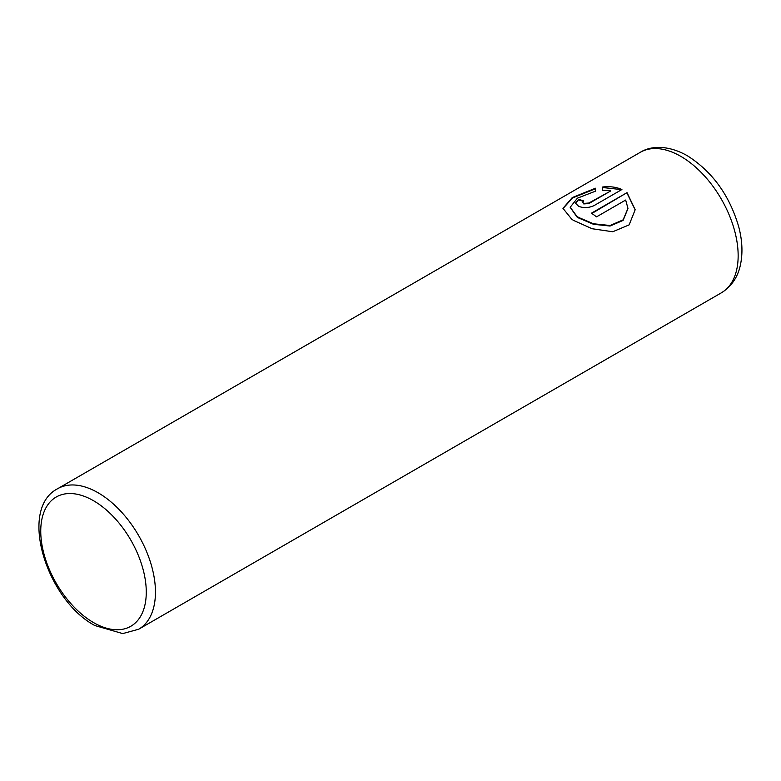 <?xml version="1.0" encoding="UTF-8"?>
<svg xmlns="http://www.w3.org/2000/svg" width="781" height="781" viewBox="0 0 781 781"><rect width="100%" height="100%" fill="white"/><g stroke="black" fill="none" stroke-linecap="round" stroke-linejoin="round"><path stroke-width="1.17" d="M562.984 208.615L572.483 197.983L595.464 188.758M570.198 207.365L576.915 216.864L578.653 217.987L593.492 224.303L610.059 226.031L623.111 220.398L627.953 208.566M578.653 217.46L576.915 216.327L570.198 207.258L577.403 198.189L595.464 191.189L595.464 188.221L572.278 197.573L562.974 208.342L571.799 219.285L573.547 220.408L592.125 228.735L612.743 231.752L629.135 224.879L635.178 209.738L627.026 192.643L591.422 213.193A81.107 46.831 60 0 1 596.528 216.864L625.669 200.043L627.953 208.351L623.131 219.851L610.068 225.504L593.482 223.766L578.653 217.46M591.842 213.486L627.026 192.643M627.026 193.171L635.168 209.864M582.704 202.269L583.758 203.929L588.864 203.568L610.351 191.16L588.864 203.031L583.758 203.402L582.704 202.269L583.758 200.961A81.107 46.831 -120 0 0 578.653 199.438L575.49 203.167L578.653 206.35C583.729 208.185 588.835 207.941 593.97 205.647L621.92 189.51C616.248 187.02 609.834 186.19 602.688 187.001L602.688 190.261L610.351 190.632M602.688 187.528L620.778 189.539M575.499 203.421L578.653 199.438M578.653 199.975A81.107 46.831 60 0 1 583.251 201.313M98.103 492.772A81.107 46.831 60 0 1 151.084 564.243A81.107 46.831 60 0 1 138.657 629.242L122.705 633.596L94.852 625.542C46.616 599.935 18.022 509.222 57.55 488.76A81.107 46.831 60 0 1 98.103 492.772M93.515 622.574A74.625 43.082 -120 0 0 146.272 592.115A74.625 43.082 -120 0 0 93.515 500.719A74.625 43.082 -120 0 0 40.749 531.187A74.625 43.082 -120 0 0 93.515 622.574M721.351 292.826A81.107 46.831 -120 0 0 733.789 227.827A81.107 46.831 -120 0 0 680.798 156.356A81.107 46.831 -120 0 0 640.244 152.334C650.407 145.881 667.726 144.612 687.29 155.712C712.409 171.654 729.561 195.377 738.748 226.88C742.497 241.134 742.946 254.284 740.105 266.311C738.406 273.643 733.915 285.036 721.351 292.826L138.657 629.242M588.864 203.568L588.864 203.031M57.55 488.76L640.244 152.334"/></g></svg>
